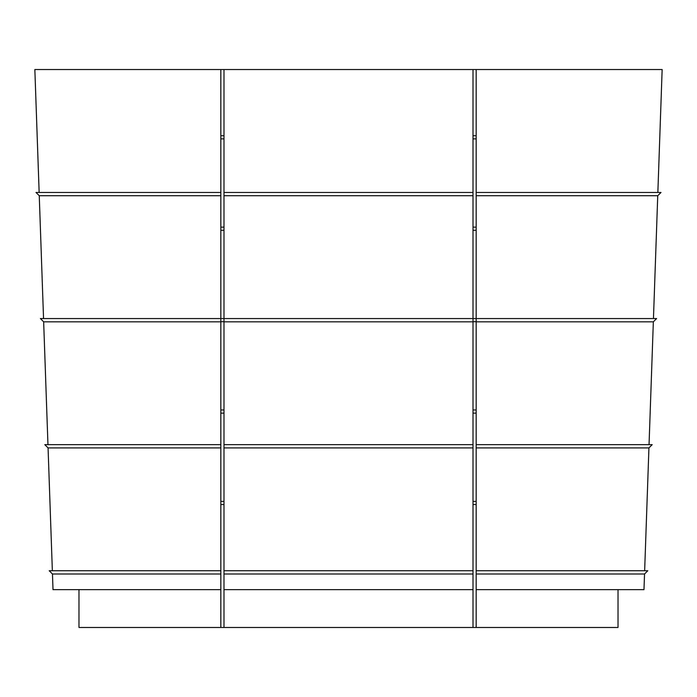 <?xml version="1.0" encoding="UTF-8"?>
<svg xmlns="http://www.w3.org/2000/svg" width="697" height="697" viewBox="0 0 697 697"><rect width="100%" height="100%" fill="white"/><g stroke="black" fill="none" stroke-linecap="round" stroke-linejoin="round"><path stroke-width="1.05" d="M47.954 444.642L43.658 321.822L220.836 321.822L220.836 69.526L34.85 69.526L39.145 192.459M43.545 318.555L39.259 195.726L220.836 195.726M39.259 195.726L35.991 192.459L220.836 192.459M657.855 192.459L662.15 69.526L476.164 69.526L476.164 192.459L661.009 192.459L657.741 195.726L476.164 195.726L476.164 318.555L656.609 318.555L653.342 321.822L476.164 321.822L476.164 444.642L652.2 444.642L648.933 447.91L476.164 447.91L476.164 570.738L647.801 570.738L644.533 573.997L476.164 573.997L476.164 589.645L643.984 589.645L644.533 573.997M43.658 321.822L40.391 318.555L223.99 318.555L223.99 195.726L473.01 195.726L473.01 589.645L223.99 589.645L223.99 627.474L78.979 627.474L78.979 589.645M52.353 570.738L48.067 447.91L220.836 447.91L220.836 321.822M48.067 447.91L44.8 444.642L220.836 444.642M220.836 627.474L220.836 589.645L53.016 589.645L52.467 573.997L220.836 573.997L220.836 447.91M52.467 573.997L49.199 570.738L220.836 570.738M220.836 589.645L220.836 573.997M653.455 318.555L657.741 195.726M476.164 192.459L476.164 195.726M223.99 589.645L223.99 318.555L476.164 318.555L476.164 321.822M649.046 444.642L653.342 321.822M476.164 444.642L476.164 447.91M644.647 570.738L648.933 447.91M476.164 570.738L476.164 573.997M618.021 589.645L618.021 627.474L476.164 627.474L476.164 589.645M220.836 413.121L223.99 413.121M220.836 321.709L223.99 321.709M220.836 230.289L223.99 230.289M220.836 138.877L223.99 138.877M476.164 69.526L220.836 69.526M473.01 413.121L476.164 413.121M473.01 321.709L476.164 321.709M473.01 230.289L476.164 230.289M473.01 138.877L476.164 138.877M223.99 195.726L223.99 192.459L473.01 192.459L473.01 195.726M223.99 192.459L223.99 69.526M473.01 69.526L473.01 192.459M223.99 321.822L473.01 321.822M223.99 447.91L473.01 447.91M223.99 444.642L473.01 444.642M223.99 573.997L473.01 573.997M223.99 570.738L473.01 570.738M476.164 627.474L223.99 627.474M473.01 627.474L473.01 589.645M473.01 504.541L476.164 504.541M220.836 504.541L223.99 504.541M473.01 135.723L476.164 135.723M473.01 227.135L476.164 227.135M473.01 409.967L476.164 409.967M473.01 501.387L476.164 501.387M223.99 135.723L220.836 135.723M223.99 227.135L220.836 227.135M223.99 409.967L220.836 409.967M223.99 501.387L220.836 501.387"/></g></svg>
